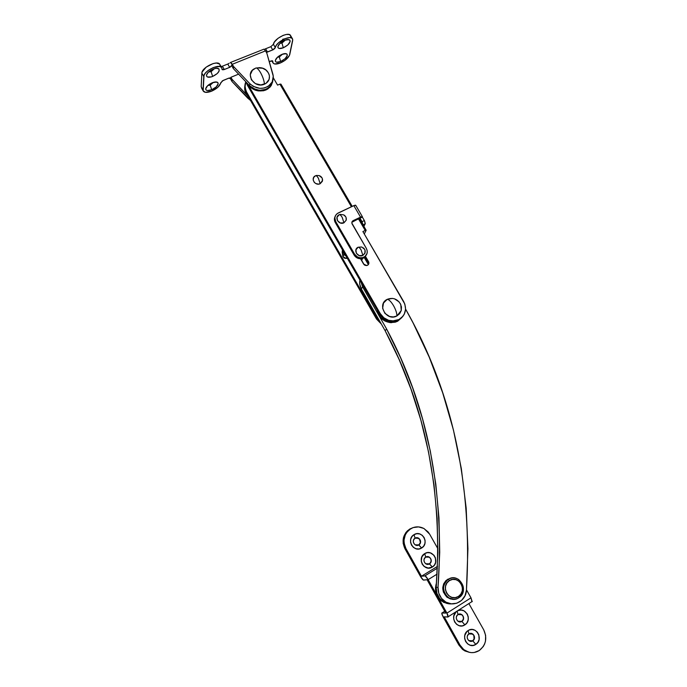 <?xml version="1.0" encoding="UTF-8"?>
<svg xmlns="http://www.w3.org/2000/svg" width="687" height="687" viewBox="0 0 687 687"><rect width="100%" height="100%" fill="white"/><g stroke="black" fill="none" stroke-linecap="round" stroke-linejoin="round"><path stroke-width="1.03" d="M364.273 257.565L368.326 264.555L364.273 257.565M346.695 257.187L346.076 258.432L347.296 258.235L346.076 258.432L346.695 257.187M342.933 256.595L346.076 258.432L344.17 258.072L342.933 256.595L344.041 254.293L342.933 256.595L342.178 252.172L342.435 249.819L342.933 256.595M346.059 256.096L344.041 254.293L343.363 251.425L344.247 254.74L346.059 256.096M405.596 309.098C452.475 391.624 472.759 485.305 466.447 590.124L467.924 548.741L466.181 508.165L461.321 468.551L453.454 430.079L442.711 392.878L429.203 357.094L413.05 322.838L405.596 309.098M436.168 587.454C436.005 593.147 438.1 597.716 442.437 601.168C445.245 603.186 448.302 604.088 451.625 603.873L446.602 603.289L444.008 602.173L439.646 598.471L436.889 593.302L436.168 587.454C442.917 492.553 425.914 406.996 385.167 330.773L386.575 328.944C427.615 405.648 444.764 491.772 438.031 587.333L436.168 587.454L437.885 552.674L437.138 518.436L434.004 484.859L428.559 452.072L420.882 420.169L411.032 389.254L399.104 359.43L385.167 330.773L386.575 328.944L362.581 286.848L361.345 288.944L385.167 330.773L361.345 288.944L362.581 286.848L360.976 281.919L362.581 286.848L386.575 328.944L400.607 357.781L412.629 387.803L422.557 418.915L430.302 451.024L435.798 484.034L438.967 517.835L439.732 552.305L438.031 587.333L436.168 587.454M466.439 590.176C466.095 601.297 452.879 607.943 444.343 601.142C439.972 597.673 437.868 593.07 438.031 587.333L438.753 593.224L441.526 598.429L445.932 602.156L451.29 603.839L456.786 603.22L461.587 600.404L464.97 595.818L466.439 590.176M359.902 280.073C359.318 283.121 359.799 286.084 361.345 288.944L359.748 284.066L359.902 280.073M367.493 265.294L366.678 265.543L363.603 264.048L364.814 265.208L366.446 265.568L367.949 265.002L368.816 263.714L368.764 262.125L365.501 256.397L368.533 261.618C369.245 263.181 368.902 264.401 367.493 265.294M377.043 318.27L376.51 319.026L381.319 324.024L376.51 319.026L246.298 93.131L376.51 319.026L377.043 318.27L246.478 91.835L244.967 87.292L245.834 81.787C244.409 85.102 244.624 88.451 246.478 91.835L377.043 318.27L380.203 322.057L377.043 318.27M398.366 320.297L402.642 316.621L398.366 320.297L402.642 316.621L398.366 320.297L398.958 319.532L398.366 320.297L391.925 321.748L398.366 320.297L397.618 321.241L398.366 320.297L395.952 321.25L398.366 320.297M270.343 84.621L269.974 86.631L272.894 80.233L269.974 86.631C263.379 91.869 256.577 91.569 249.57 85.738L233.34 68.588L232.069 66.381L233.34 68.588L233.563 66.502L232.292 64.286L233.563 66.502L249.862 83.711L249.57 85.738L249.862 83.711C256.895 89.568 263.722 89.868 270.343 84.621C273.057 81.624 273.898 78.146 272.876 74.187L266.788 53.054L265.508 50.864L266.788 53.054L273.263 76.18L272.224 81.959L268.17 86.382L264.255 88.013L259.849 88.365L253.383 86.433L249.862 83.711L233.563 66.502L233.34 68.588L249.57 85.738L253.082 88.443L259.523 90.366L265.955 89.353L265.826 90.014L263.396 90.77L258.175 90.89L255.581 90.263L250.935 87.738L247.268 83.299L247.397 85.222L247.586 83.883L380.297 313.658L379.748 314.44L247.397 85.222L246.126 82.096L247.397 85.222L379.748 314.44C382.582 318.974 386.644 321.413 391.925 321.748L392.509 320.992L398.958 319.532L402.908 316.303L404.282 314.165L405.588 309.227L404.832 304.066L362.891 231.562L365.218 230.446L358.477 218.887L365.218 230.446L362.891 231.562L403.716 301.645C407.202 309.167 405.613 315.127 398.958 319.532L393.952 320.949L388.636 320.34L383.835 317.772L380.297 313.658L247.268 83.299C251.743 90.134 257.934 92.376 265.826 90.014L270.798 85.66L272.55 82.139M244.787 86.279L245.293 90.916L246.298 93.131L246.478 91.835L246.298 93.131L245.293 90.916L244.787 86.279M273.306 77.786L277.574 85.111L279.91 84.14L351.409 206.77L279.91 84.14L277.574 85.111L273.306 77.786M360.538 258.759L363.603 264.048L360.538 258.759M391.204 322.692L397.618 321.241L395.214 322.194L389.984 322.607L384.857 321.001L380.632 317.617L379.069 315.419L377.318 310.232C378.906 317.686 383.535 321.834 391.204 322.692L391.925 321.748C386.644 321.413 382.582 318.974 379.748 314.44L383.277 318.545L385.553 320.048L390.697 321.662L395.952 321.25L390.705 321.662L385.562 320.048L381.319 316.655L379.756 314.448L380.297 313.658C383.14 318.21 387.21 320.649 392.509 320.992M368.284 264.693L368.017 262.528L364.857 257.084L368.249 263.027L368.309 264.615M364.239 264.813L361.757 260.528L364.239 264.813M280.931 84.132L279.91 84.14L280.931 84.132L352.225 206.383M365.218 230.446L366.154 230.291L364.29 233.966L366.128 230.377L365.218 230.446M249.261 96.661C245.671 93.423 244.228 89.662 244.924 85.377L246.298 93.131L247.741 95.158M368.017 262.528L368.533 261.618L368.017 262.528M416.305 537.775L419.551 539.08L420.384 542.601L418.83 544.885L415.137 544.834C412.75 542.593 412.724 540.386 415.077 538.213L418.709 538.23C421.157 540.454 421.2 542.67 418.83 544.885C422.952 542.61 419.018 535.637 415.077 538.213L414.072 534.632C421.955 529.471 429.847 543.443 421.603 548.02L418.718 544.911C421.079 542.704 421.037 540.489 418.589 538.264L415.884 537.861M429.495 563.838C433.609 561.528 429.65 554.512 425.717 557.123L424.738 553.593C432.621 548.355 440.556 562.413 432.321 567.058L429.375 563.855C431.711 561.665 431.685 559.45 429.306 557.2L426.816 556.693L428.37 556.779L430.191 557.973L431.101 560.017L430.792 562.224L429.495 563.838L425.725 563.752C423.398 561.485 423.398 559.278 425.717 557.123L429.435 557.183C431.814 559.424 431.831 561.648 429.495 563.838L432.321 567.058L428.181 568.072L424.154 566.466L422.222 564.173L421.251 561.296L421.878 556.856L424.738 553.593L427.434 552.64L430.294 552.855L433.944 555.242L435.421 557.861L435.644 562.361L434.433 565.066L432.321 567.058C424.411 572.365 416.459 558.179 424.738 553.593L425.717 557.123C421.595 559.416 425.554 566.466 429.495 563.838M461.87 621.383C465.975 618.97 461.947 611.825 458.023 614.547L457.147 611.198L458.023 614.547L461.947 614.693C464.154 617.003 464.129 619.227 461.87 621.383L461.733 621.374C463.991 619.219 464.017 616.995 461.801 614.693L459.912 614.006L461.338 614.401L462.926 615.956L463.476 618.188L462.78 620.344L461.87 621.383L457.903 621.203C455.73 618.884 455.773 616.668 458.023 614.547C453.909 616.943 457.946 624.122 461.87 621.383L464.859 624.878L461.87 621.383M457.722 610.829C465.631 606.346 472.733 620.267 464.859 624.878L462.162 625.9L459.285 625.72L456.666 624.363L454.708 622.036L453.712 619.099L453.824 615.999L455.988 612.074M471.557 633.483L473.832 635.312L474.056 639.065L472.647 640.773L470.44 641.314L472.003 641.108L472.793 640.791L468.766 640.593C466.636 638.257 466.696 636.033 468.929 633.921L472.905 634.092C475.069 636.42 475.035 638.652 472.793 640.791C476.89 638.343 472.836 631.155 468.929 633.921L468.07 630.589C475.911 625.058 484.043 639.451 475.833 644.38L472.647 640.773C474.889 638.635 474.923 636.402 472.759 634.075L471.033 633.38M483.717 629.824C487.461 638.129 485.984 645.033 479.286 650.52L483.244 646.561L484.601 644.028L485.469 641.237L485.632 635.363L483.717 629.824L468.946 603.684L483.717 629.824M410.74 528.715C415.146 526.285 419.611 526.259 424.145 528.629L429.658 534.194L428.053 531.875L423.733 528.415L418.52 526.903L413.196 527.573L410.74 528.715L406.721 532.391L405.313 534.787L403.973 540.248L404.093 543.108L405.905 548.509L421.449 576.247L437.507 566.354L421.449 576.247L424.901 575.852L437.43 568.123L424.901 575.852C425.665 576.015 426.747 577.278 428.147 579.648L437.121 574.092L428.147 579.648L446.928 613.122L470.999 597.827L466.464 589.824L470.999 597.827L446.928 613.122L447.993 617.029L444.197 616.849L460.075 645.196L463.785 649.61L468.749 652.178L471.462 652.624L474.202 652.495L479.286 650.52C474.013 653.612 468.843 653.303 463.768 649.593L460.075 645.196L444.197 616.849L448.173 616.96L447.692 614.633L428.147 579.648L425.141 575.904L421.449 576.247L405.905 548.509L404.952 548.733L403.157 543.357L403.449 537.715L405.777 532.683L407.606 530.647L412.956 527.659L409.778 529.024C403.003 534.065 401.397 540.635 404.952 548.733L420.427 576.359L404.952 548.733L405.905 548.509C402.333 540.368 403.947 533.773 410.74 528.715M437.92 548.801L429.658 534.194L437.92 548.801M421.603 548.02L418.907 548.965L416.039 548.75L413.445 547.402L411.522 545.117L410.56 542.266L410.714 539.269L411.942 536.59L414.072 534.632L416.769 533.696L419.62 533.919L422.196 535.267L424.111 537.535L425.081 540.377L424.944 543.365L423.724 546.053L421.603 548.02C413.686 553.25 405.777 539.149 414.072 534.632L415.077 538.213C410.955 540.471 414.888 547.479 418.83 544.885L421.603 548.02M428.722 564.164L428.164 564.31M475.833 644.38L473.137 645.419L470.26 645.248L467.632 643.891L465.666 641.555L464.661 638.601L464.764 635.475L466.92 631.508L469.367 629.927L472.201 629.498L474.992 630.28L477.319 632.152L478.839 634.831L479.114 639.477L477.929 642.293L475.833 644.38C467.959 649.979 459.809 635.449 468.07 630.589L468.929 633.921C464.816 636.351 468.869 643.573 472.793 640.791L475.833 644.38M458.435 610.511L461.269 610.099L464.06 610.88L467.254 614.006L468.251 616.926L468.148 620.018L466.962 622.808L464.859 624.878C457.336 630.194 449.092 616.866 456.589 611.55M469.522 652.367L464.944 650.967L462.583 649.421L458.882 645.024L443.081 616.797L441.75 613.285L444.738 611.232L442.016 612.959L445.777 613.079L427.082 579.751L423.596 580.094C422.849 579.914 421.792 578.677 420.427 576.359L423.355 580.034L427.082 579.751L445.777 613.079L441.844 613.027L442.059 614.659L458.882 645.024L460.075 645.196L458.882 645.024L462.557 649.404L469.522 652.367M460.384 621.881L461.733 621.374L459.749 621.915M471.969 601.76L470.999 597.827L472.167 601.683M214.43 68.657L211.098 71.68L214.026 68.786L212.12 70.658L208.882 71.697L211.098 71.68L214.43 68.657L216.723 68.271L218.964 68.975L219.153 70.959L217.255 73.543L212.652 76.437L211.098 71.68L212.652 76.437L211.416 76.875L207.431 76.987L206.547 76.059L206.632 74.634L208.522 72.023L213.176 69.095C215.838 68.082 217.727 68.013 218.852 68.863C219.969 71.268 217.908 73.792 212.652 76.437C209.054 77.734 206.993 77.485 206.469 75.707C206.718 73.277 208.96 71.07 213.176 69.095L214.438 68.657M213.399 82.363L210.188 85.162L212.953 82.509L210.583 84.501L208.161 85.205L210.188 85.162L213.399 82.363M211.708 89.765L210.188 85.162L211.708 89.765L207.354 90.564L206.066 89.997L205.662 88.863L207.663 85.643L212.206 82.784C214.825 81.779 216.68 81.693 217.762 82.509C218.801 84.784 216.783 87.206 211.708 89.765C208.187 91.045 206.169 90.847 205.671 89.155C205.92 86.845 208.092 84.716 212.206 82.784L216.577 82.002L217.848 82.595L218.208 83.737L216.182 86.948L211.708 89.765M282.7 39.279L284.444 38.919M285.388 40.009L281.979 43.075L284.942 40.172L282.958 42.079L280.253 43.066L281.979 43.075L285.388 40.009M283.293 47.798L281.979 43.075L283.293 47.798L279.188 48.459L278.08 47.781L277.883 46.527L280.184 43.118L284.762 40.241C287.097 39.348 288.746 39.279 289.725 40.018C290.756 42.474 288.617 45.067 283.293 47.798C280.116 48.957 278.304 48.743 277.857 47.154C278.141 44.612 280.442 42.311 284.762 40.241L288.901 39.606L289.974 40.31L290.146 41.572L287.819 44.964L283.293 47.798M282.623 54.11L279.334 56.952L282.125 54.29L280.287 55.982L277.771 56.944L279.334 56.952L282.623 54.11M280.622 61.521L279.334 56.952L280.622 61.521L276.603 62.208L275.521 61.59L275.324 60.404L277.557 57.141L282.022 54.333C284.332 53.449 285.955 53.354 286.9 54.067C287.862 56.394 285.775 58.876 280.622 61.521C277.505 62.68 275.736 62.491 275.298 60.98C275.573 58.567 277.823 56.351 282.022 54.333L286.058 53.672L287.123 54.316L287.295 55.51L285.036 58.764L280.622 61.521M220.802 82.68C220.012 85.884 216.946 88.726 211.605 91.191L217.925 87.215L222.365 80.86L229.02 78.078L230.188 77.949L230.772 78.61L230.909 77.279L238.595 74.144L230.909 77.279L232.154 79.443L231.94 81.427L230.025 77.932L231.94 81.427L250.48 100.405L247.784 98.181L248.059 96.257L232.154 79.443L230.909 77.279L230.772 78.61L230.428 78.017L230.772 78.61L228.565 78.232L223.275 80.396L220.802 82.68M289.768 54.505C288.617 57.785 285.474 60.619 280.339 62.989L285.165 60.241L289.399 55.561L292.731 39.571L291.838 38.146L289.751 37.613L285.079 38.644L278.578 42.731L276.354 45.248L274.791 48.511L273.203 49.713L266.367 52.324L267.501 52.04L265.594 48.786L270.841 46.673L265.594 48.786L267.501 52.04L272.739 49.919L270.841 46.673L273.417 44.312L270.841 46.673L272.739 49.919L275.324 47.566C275.891 42.001 290.859 34.462 292.525 38.884L292.679 40.55L289.768 54.505M269.252 61.624L272.576 60.834L273.125 63.092L274.663 63.968L280.339 62.989C276.509 64.458 274.053 64.415 272.979 62.869L272.438 60.774L272.825 61.426L270.79 60.997L269.252 61.624M219.557 64.054L216.388 63.024L213.142 63.556L206.186 67.12L202.098 72.041L201.866 73.131L203.781 76.48C203.601 70.847 219.995 62.998 221.772 67.833L222.047 69.464L224.28 69.533L222.373 66.218L227.766 64.046L222.373 66.218L224.28 69.533L229.673 67.352L227.766 64.046L229.673 67.352L232.215 64.99L230.789 62.517L232.215 64.99L232.069 66.381L232.215 64.99L230.145 67.137L223.807 69.696L222.33 69.731L221.48 67.395L219.651 66.484L213.288 67.541L208.118 70.486L205.49 72.959L204.013 75.398L203.163 90.821L205.456 92.324L211.605 91.191C207.259 92.822 204.477 92.771 203.249 91.028L201.497 87.945M222.373 66.218L221.025 66.527L222.373 66.218M220.08 65.797L219.995 64.836M221.661 67.635L219.857 64.501C218.062 59.623 201.669 67.463 201.866 73.131L201.188 86.665L201.866 73.131L203.781 76.48L203.051 89.937L201.188 86.665L203.249 91.028M290.773 37.321L290.532 35.509L289.012 34.505L286.419 34.453L283.147 35.372L278.106 38.249L274.448 41.984L273.417 44.312L275.324 47.566L273.417 44.312C273.958 38.712 288.926 31.19 290.61 35.638L292.413 38.704M265.122 48.949L265.594 48.786L265.122 48.949M265.508 50.864L263.971 49.138L265.508 50.864L232.292 64.286L265.508 50.864M230.789 62.517L232.292 64.286L230.308 62.551L263.834 49.215M229.209 63.247L228.754 63.539L229.209 63.247M228.264 63.814L228.754 63.539L228.264 63.814M244.692 86.94L245.207 91.569L248.153 96.352L247.784 98.181L231.94 81.427L232.154 79.443L248.153 96.352C245.379 93.363 244.254 90.031 244.778 86.356M277.385 57.304L279.334 56.952L277.385 57.304M279.901 43.393L281.979 43.075L279.901 43.393M207.8 85.514L210.188 85.162L207.8 85.514M208.573 71.98L211.098 71.68L208.573 71.98M361.164 250.042C359.928 248.016 358.915 247.071 358.125 247.226C352.714 249.596 357.695 258.2 362.873 255.409L361.164 250.042L362.873 255.409L364.874 253.374L364.986 250.102L365.089 252.782L362.873 255.409L359.267 255.633L356.381 253.323L355.909 249.836L358.125 247.226C358.915 247.071 359.928 248.016 361.164 250.042M358.125 247.226L361.731 247.002L364.608 249.304M342.203 217.367C340.975 215.366 339.996 214.473 339.258 214.696C333.839 216.998 338.768 225.508 343.955 222.794L342.203 217.367L343.955 222.794L346.205 220.141L346.068 217.53L346.179 220.226L343.955 222.794L340.348 222.992L337.472 220.699L337.025 217.264L339.258 214.696C339.996 214.473 340.975 215.366 342.203 217.367M340.108 214.396L343.723 214.876L345.724 216.8M322.572 180.346L320.176 183.712L318.425 184.133L315.719 183.506L314.268 182.347L313.169 179.934L313.65 177.452L315.556 175.743C316.235 175.434 317.171 176.258 318.373 178.216C317.171 176.258 316.235 175.434 315.556 175.743C310.146 177.95 314.99 186.332 320.176 183.712L318.373 178.216L320.176 183.712L322.409 181.213L322.289 178.508L322.572 180.346C322.572 178.251 321.619 176.739 319.721 175.82M321.971 177.847L319.137 175.589L316.398 175.451M392.603 298.407L387.245 299.326C389.014 299.549 391.109 301.653 393.522 305.638C391.109 301.653 389.014 299.549 387.245 299.326C376.45 304.289 386.566 321.817 396.888 315.96C396.94 313.212 395.824 309.777 393.522 305.638C395.824 309.777 396.94 313.212 396.888 315.96L399.654 313.701L401.251 310.533L401.457 306.926L400.229 303.439M399.13 301.902L394.432 298.802M387.245 299.326L383.492 303.053L382.625 308.343L384.943 313.401L389.666 316.518L393.385 316.947L396.888 315.96L401.251 310.533L400.77 304.513C397.575 298.948 393.067 297.222 387.245 299.326M458.761 597.81L458.418 596.471C449.195 602.817 439.774 586.045 449.444 580.567L448.302 579.278C437.035 585.659 448.01 605.213 458.761 597.81C455.163 599.871 451.591 599.725 448.036 597.381C441.999 591.06 442.084 585.023 448.302 579.278L447.529 579.347C441.329 585.084 441.234 591.095 447.254 597.398L453.532 599.262L450.389 598.927L446.842 597.08L443.338 592.022L442.737 587.883L443.665 583.856L445.966 580.558L448.302 579.278C451.737 577.329 455.172 577.398 458.615 579.493C464.996 585.693 465.047 591.799 458.761 597.81C469.942 591.318 458.993 572.005 448.302 579.278L449.444 580.567C458.615 574.315 468.019 590.906 458.418 596.471L458.761 597.81M451.977 577.939L447.529 579.347L451.977 577.939M458.418 596.471L455.266 597.638L451.909 597.407L448.851 595.827L446.576 593.121L445.416 589.712L445.554 586.131L446.971 582.919L449.444 580.567L452.587 579.416L455.928 579.656L458.959 581.236L461.235 583.916L462.394 587.299L462.274 590.88L460.874 594.1L458.418 596.471M260.476 72.487C258.106 68.623 256.38 67.257 255.289 68.382C244.134 72.436 253.761 89.104 264.461 84.192C264.126 80.585 262.795 76.686 260.476 72.487C262.795 76.686 264.126 80.585 264.461 84.192C268.265 82.354 269.897 79.443 269.338 75.441L268.883 73.913L269.441 76.077L269.098 79.391L266.032 83.35L260.862 84.939L255.349 83.599L251.365 79.778L250.248 74.78L252.387 70.306L255.289 68.382C256.38 67.257 258.106 68.623 260.476 72.487M268.325 72.796L265.929 70.04L262.614 68.236L257.024 67.858M361.156 259.815L361.791 258.63L361.156 259.815M361.645 260.674L362.556 258.424L361.645 260.674M375.377 313.59C375.952 316.93 377.558 319.756 380.203 322.057L377.051 318.279L375.377 313.59M397.618 321.241L401.955 317.48L397.618 321.241M449.873 603.89L442.119 601.151C436.743 596.659 434.854 590.949 436.451 584.01L435.987 590.726L437.885 596.325L441.638 600.782L446.662 603.392L449.418 603.864M449.032 603.864L443.656 602.353L439.182 598.755L437.516 596.342L435.618 590.743L435.472 587.78L436.554 582.662C434.21 590.021 435.936 596.187 441.741 601.159L450.011 603.89M269.845 87.292L272.687 81.59L271.288 85.437L269.845 87.301L265.826 90.014L267.999 88.846L269.974 86.631L265.946 89.353C259.849 91.448 254.379 90.237 249.544 85.703M272.885 80.379L272.395 82.655L269.965 86.631L268.119 88.185L263.516 90.1L260.931 90.401L255.693 89.602L249.527 85.686M363.397 258.089L366.274 255.1L364.471 257.41L363.397 258.089L363.895 257.161L363.397 258.089L360.89 258.741L358.245 258.415L354.904 256.208L335.282 222.554L335.703 221.54C334.028 217.856 334.878 214.997 338.253 212.97L353.831 205.628L337.162 213.623L335.539 215.486L334.835 217.848L335.703 221.54L354.604 254.19L354.131 255.117C355.926 257.84 358.416 259.016 361.62 258.656L363.397 258.089M366.369 248.445C368.077 252.155 367.253 255.057 363.895 257.161L362.118 257.737C358.906 258.097 356.407 256.912 354.604 254.19L354.131 255.117L335.282 222.554L335.703 221.54L354.604 254.19L357.489 256.964L360.057 257.78L362.684 257.616L364.977 256.491L367.056 253.417L367.219 250.901L366.369 248.445L352.182 224.048C351.512 222.579 351.847 221.437 353.178 220.621L360.984 216.92L362.255 216.654L362.341 217.109L352.714 221.635L353.178 220.621L351.873 222.296L362.41 216.766L353.178 220.621L352.105 221.635L351.847 223.077L366.369 248.445M365.218 223.782L363.019 224.889L365.192 223.842L363.904 226.409L365.261 223.61L364.599 221.016L362.341 217.109L364.35 220.553L362.023 221.661L360.014 218.208L362.942 224.752L362.023 221.661L364.35 220.553L365.218 223.782L362.994 224.847M355.686 205.576L355.342 205.155L353.831 205.628L360.538 217.118L353.831 205.628L355.72 205.301L362.392 216.731M335.067 216.594C334.114 218.543 334.183 220.527 335.282 222.554L334.449 220.123L335.067 216.594M442.437 601.168L444.343 601.142M359.292 218.5L366.137 230.239M448.267 616.694L472.287 601.4M462.557 649.404L463.768 649.593M216.19 68.305L218.852 68.863M215.289 81.976L217.762 82.509M287.269 39.554L289.725 40.018M284.616 53.629L286.9 54.067M271.734 60.731L272.979 62.869M275.925 59.005L275.298 60.98M278.527 45.033L277.857 47.154M206.392 87.086L205.671 89.155M207.251 73.475L206.469 75.707M364.874 253.374C365.613 251.167 365.106 249.321 363.337 247.852M346.205 220.141C346.583 217.994 345.87 216.311 344.075 215.091M401.251 310.533L400.77 304.513M448.036 597.381L447.254 597.398M269.338 75.441C267.75 70.194 264.22 67.601 258.741 67.661M361.62 258.656L362.118 257.737"/></g></svg>
